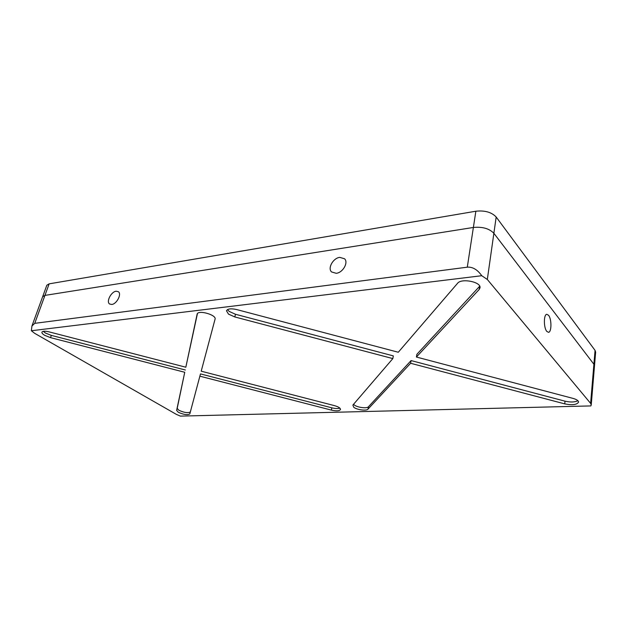 <?xml version="1.0" encoding="UTF-8"?>
<svg xmlns="http://www.w3.org/2000/svg" width="627" height="627" viewBox="0 0 627 627"><rect width="100%" height="100%" fill="white"/><g stroke="black" fill="none" stroke-linecap="round" stroke-linejoin="round"><path stroke-width="0.94" d="M116.12 291.226C111.151 291.68 105.979 301.759 109.6 304.001L111.763 304.463C116.724 304.087 121.951 293.945 118.362 291.704L116.12 291.226M339.748 257.368C333.133 258.065 327.427 268.184 331.55 271.946L336.244 273.309C342.836 272.721 348.643 262.572 344.591 258.786L339.748 257.368M548.554 315.279L546.783 314.299C543.585 314.409 543.593 327.858 546.807 331.409L548.515 332.326C551.713 332.185 551.729 318.931 548.554 315.279M228.502 314.119L234.788 316.941L392.839 358.589L352.883 405.073L353.769 407.291C356.935 409.839 366.513 411.085 367.994 409.133L410.614 363.268L564.747 403.882C572.302 405.34 576.895 404.768 578.549 402.158C578.494 400.684 576.66 399.438 573.039 398.404L416.406 357.037L479.177 289.486L479.992 287.887C481.512 281.97 461.433 277.894 457.545 283.318L398.286 352.249L236.614 309.55C230.995 308.312 227.617 308.719 226.488 310.78L228.502 314.119M227.483 309.613L229.216 311.439L235.493 314.276L234.788 316.941M353.534 404.313L354.231 404.956C357.39 407.511 366.96 408.749 368.441 406.782L367.994 409.133M44.736 335.343L50.528 337.639L184.746 372.273L176.626 410.411L178.327 412.284C183.836 414.721 187.677 415.254 189.832 413.891L199.872 376.176L331.369 410.105C336.472 411.21 339.52 410.998 340.5 409.47C340.453 408.059 338.439 406.774 334.45 405.63L201.204 371.192L215.061 319.159C216.723 314.856 197.928 309.597 197.129 314.151L185.827 367.218L48.945 331.84C44.987 330.915 42.652 331.025 41.938 332.161C41.719 333.047 42.652 334.113 44.736 335.343M43.255 331.33L45.544 333.086L51.328 335.39L50.528 337.639M184.746 372.273L177.19 408.389L178.891 410.277C184.134 412.644 187.951 413.209 190.342 411.994M176.359 414.376L34.665 333.329L31.366 330.75L481.748 275.708C477.421 269.602 472.609 266.765 467.295 267.18L473.377 227.46C482.422 226.598 489.256 228.542 493.872 233.283L593.902 364.256L594.49 365.964L593.902 364.256L595.062 350.391L496.176 217.02L493.872 233.283L593.902 364.256L590.618 403.373L591.23 404.964L590.838 405.92L180.404 416.109L176.359 414.376M467.295 267.18L34.751 323.344L44.94 295.395L473.377 227.46L475.862 211.221L49.141 283.851L44.94 295.395L42.644 296.72L44.94 295.395L473.377 227.46C482.422 226.598 489.256 228.542 493.872 233.283L487.32 279.47L590.618 403.373M487.32 279.47L481.748 275.708M339.873 408.138C337.914 408.749 335.241 408.639 331.84 407.824L200.499 373.911L199.872 376.176M185.388 370.008L51.328 335.39M197.434 313.594L185.827 367.218M577.867 400.708C574.818 402.244 570.531 402.401 565.013 401.17L411.085 360.58L410.614 363.268M411.085 360.58L368.441 406.782M235.493 314.276L393.333 355.893L392.839 358.589M416.406 357.037L416.877 354.302L479.71 286.21M34.751 323.344L31.938 326.016L31.366 330.75M475.862 211.221C484.843 210.272 491.615 212.208 496.176 217.02M31.938 326.016L46.837 285.23L49.141 283.851M595.062 350.391L595.642 352.139L591.23 404.964M331.84 407.824L331.369 410.105M177.19 408.389L176.626 410.411M565.013 401.17L564.747 403.882M479.647 286.28L479.177 289.486"/></g></svg>
